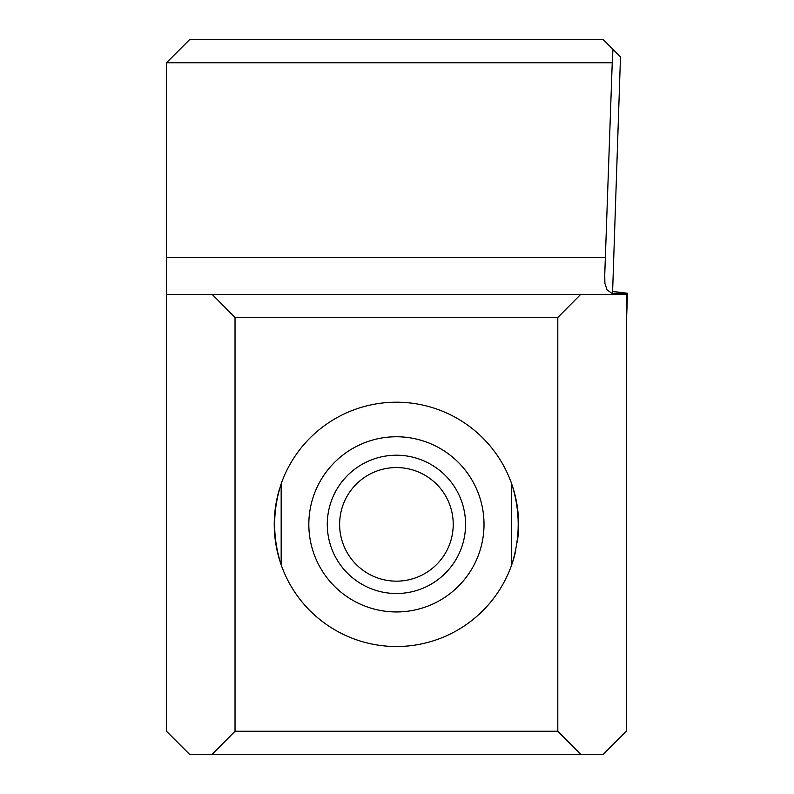 <?xml version="1.0" encoding="UTF-8"?>
<svg xmlns="http://www.w3.org/2000/svg" width="794" height="794" viewBox="0 0 794 794"><rect width="100%" height="100%" fill="white"/><g stroke="black" fill="none" stroke-linecap="round" stroke-linejoin="round"><path stroke-width="1.19" d="M396.424 467.557A56.801 56.801 0 0 0 347.236 552.763A56.801 56.801 0 0 0 445.613 552.763A56.801 56.801 0 0 0 396.424 467.557M557.805 731.244L557.805 317.471L235.034 317.471L235.034 731.244L557.805 731.244L580.662 754.3L189.538 754.3L166.482 731.244L166.482 62.756L612.234 62.756L604.671 276.947M515.832 550.192A122.177 122.177 0 0 1 281.165 564.881C272.481 537.856 272.481 510.85 281.165 483.844A122.177 122.177 0 0 1 517.301 542.133M281.165 483.844L281.165 564.881A122.177 122.177 0 0 1 279.289 489.64M280.877 484.658A122.177 122.177 0 0 1 281.136 483.933M166.482 62.756L189.538 39.7L603.311 39.7L620.481 56.87L612.551 293.264L627.518 293.264L626.367 324.627M166.482 294.425L626.367 294.425L626.367 731.244L603.311 754.3L580.662 754.3M622.645 294.425L611.499 293.075L607.033 289.79L604.889 283.379L604.75 274.694M235.034 317.471L212.187 294.425M212.187 754.3L235.034 731.244M580.662 294.425L557.805 317.471M612.938 49.317L612.234 62.756M511.683 564.881C520.368 537.875 520.368 510.86 511.683 483.844L511.683 564.881M396.424 455.21A69.157 69.157 0 0 1 456.312 558.936A69.157 69.157 0 0 1 336.537 558.936A69.157 69.157 0 0 1 396.424 455.21M613.266 293.264L627.518 293.264L612.472 291.418L627.518 293.264M166.482 257.534L605.425 257.534M396.424 436.76A87.598 87.598 0 0 1 472.281 568.157A87.598 87.598 0 0 1 320.568 568.157A87.598 87.598 0 0 1 396.424 436.76"/></g></svg>
